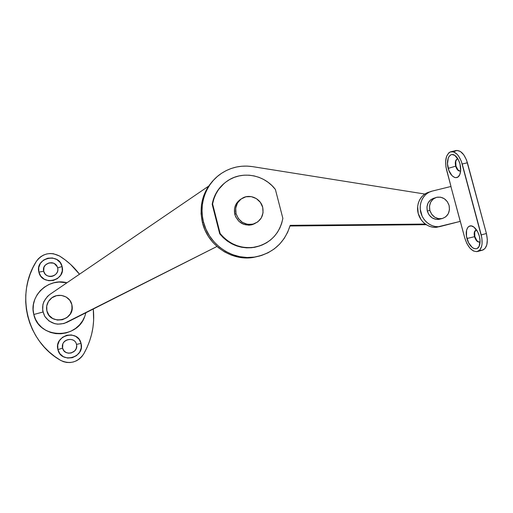 <?xml version="1.0" encoding="UTF-8"?>
<svg xmlns="http://www.w3.org/2000/svg" width="513" height="513" viewBox="0 0 513 513"><rect width="100%" height="100%" fill="white"/><g stroke="black" fill="none" stroke-linecap="round" stroke-linejoin="round"><path stroke-width="0.77" d="M216.967 246.471L64.029 323.504L57.732 324.178L54.615 323.652L48.985 320.965L44.817 316.425L42.694 310.673L42.919 304.51L43.913 301.554L47.485 296.399L49.934 294.379L208.528 186.206L49.934 294.379C42.432 300.573 40.726 307.922 44.817 316.425C50.53 323.966 57.924 325.928 66.985 322.324L216.967 246.471M215.306 178.357C202.994 190.406 198.711 205.187 202.443 222.687C207.714 245.054 230.991 260.957 252.749 257.552L259.931 255.942L252.954 257.526L245.701 257.93L238.423 257.122L231.325 255.108L224.598 251.947L218.429 247.715L212.991 242.514L208.432 236.499L204.879 229.83L202.443 222.687L203.488 221.962L202.443 222.687L201.07 213.729L201.455 204.732L203.584 196.062L207.355 188.059L212.606 181.031M290.185 225.335C284.548 243.124 272.544 253.723 254.191 257.122C232.274 260.553 208.804 244.515 203.488 221.962L205.95 229.164L209.528 235.89L214.126 241.956L219.609 247.195L225.829 251.466L232.607 254.653L239.763 256.68L247.093 257.5L254.397 257.09L261.489 255.48L268.177 252.717L274.288 248.882L279.662 244.092L284.176 238.462L287.71 232.158L290.185 225.335L425.303 224.059L290.185 225.335M289.999 226.002L426.2 224.681L289.999 226.002M252.499 166.622L247.112 166.097L241.713 166.238L236.378 167.039L231.19 168.495L226.22 170.592L221.545 173.298L217.236 176.575L213.363 180.384L209.977 184.667L207.143 189.361L204.899 194.395L203.283 199.704L202.327 205.2L202.039 210.798L202.43 216.415L203.488 221.962C198.743 204.02 205.88 184.205 220.41 174.08C230.113 167.405 240.809 164.917 252.499 166.622L424.841 194.042L252.499 166.622M219.711 233.787L212.183 204.277L213.44 199.249L215.396 194.491L218.012 190.092L224.078 183.468C217.73 188.912 213.767 195.844 212.183 204.277L212.606 203.943C214.575 193.824 219.744 186.001 228.099 180.461C242.938 170.637 264.548 174.939 275.391 189.451L271.954 185.591L268.036 182.25L263.701 179.486L259.039 177.357L254.147 175.914L249.113 175.183L244.047 175.183L239.045 175.921L234.21 177.376L229.638 179.537L225.431 182.352L221.674 185.77L218.455 189.72L215.832 194.132L213.863 198.909L212.606 203.943L220.154 233.55L219.711 233.787L212.183 204.277L212.606 203.943L220.154 233.55L219.711 233.787C229.157 244.855 240.809 249.356 254.66 247.298L259.937 245.862L251.665 247.721L246.567 247.85L241.482 247.228L236.499 245.868L231.735 243.79L227.285 241.052L223.251 237.692L219.711 233.787M282.862 218.352C279.636 233.8 270.422 243.38 255.211 247.099C241.315 249.171 229.632 244.65 220.154 233.55L223.706 237.468L227.759 240.834L232.216 243.585L237 245.669L241.989 247.029L247.093 247.657L252.204 247.529L257.212 246.663L262.015 245.079L266.516 242.803L270.627 239.898L274.263 236.416L277.36 232.44L279.854 228.041L281.701 223.315L282.862 218.352L275.391 189.451L282.862 218.352M236.044 213.632C234.73 206.515 237.096 201.224 243.156 197.755C250.626 193.888 260.784 198.903 262.707 207.329L260.36 202.353L256.353 198.602L251.287 196.639L245.926 196.78L241.078 199.006L237.487 202.988L235.717 208.124L236.044 213.632L238.417 218.653L242.469 222.424L247.58 224.361L252.96 224.168L257.782 221.898L261.316 217.897L263.047 212.786L262.707 207.329C264.06 215.345 261.091 220.879 253.807 223.931C245.169 225.598 239.244 222.167 236.044 213.632L234.807 214.376L236.044 213.632M240.905 199.134C235.563 202.738 233.53 207.823 234.807 214.376L234.486 208.913L235.121 206.264L236.249 203.808L239.808 199.858M254.916 223.527L251.601 224.829L248.952 225.194L243.643 224.309L239.007 221.43L235.749 216.98L234.807 214.376C237.987 222.841 243.867 226.252 252.447 224.598L254.916 223.533M57.334 267.004L57.623 267.895C55.866 259.251 41.264 262.707 43.701 271.242L38.879 272.121C34.839 257.859 59.187 252.159 62.092 266.542L60.168 262.502L56.776 259.495L52.435 257.975L47.786 258.18L43.547 260.078L40.36 263.4L38.719 267.626L38.879 272.121L40.822 276.186L44.246 279.207L48.62 280.707L53.275 280.47L57.501 278.54L60.656 275.212L62.265 270.999L62.092 266.542L57.623 267.895L62.092 266.542C66.222 280.637 41.899 286.645 38.879 272.121L43.701 271.242L45.009 273.871L43.708 271.255C45.497 279.938 60.085 276.372 57.623 267.895C59.11 272.98 53.205 278.072 48.113 276.045C45.811 275.16 44.342 273.557 43.701 271.242L43.971 267.254L45.445 264.945L49.036 262.893L53.179 263.098M76.674 345.743L76.238 348.442L74.789 350.815L71.217 352.989L68.434 353.2L65.811 352.348L63.766 350.565L62.599 348.122L57.905 349.597C53.833 335.239 78.117 328.878 81.054 343.383L79.124 339.337L75.732 336.368L71.397 334.938L66.761 335.252L62.535 337.285L59.361 340.722L57.732 345.05L57.905 349.597L59.848 353.675L63.272 356.65L67.645 358.068L72.288 357.715L76.501 355.656L79.637 352.207L81.234 347.897L81.054 343.383L76.482 344.403L81.054 343.383C85.209 357.574 60.951 364.249 57.905 349.597L62.599 348.135C64.414 356.901 78.964 352.938 76.482 344.403L76.629 345.204C78.021 353.495 64.266 356.413 62.599 348.135L62.599 348.122C64.189 356.112 77.444 353.778 76.668 345.691M93.289 309.025C94.911 324.761 91.705 339.76 83.664 354.028L81.734 356.727L79.303 359.01L76.469 360.786L73.34 361.979L70.05 362.544L66.728 362.454L63.522 361.703L60.553 360.331L54.641 356.407L49.152 351.931L44.131 346.935L39.636 341.472L35.705 335.598L32.383 329.359L29.696 322.824L27.676 316.053L26.343 309.108L25.708 302.067L25.772 294.994L26.535 287.953L27.991 281.015L30.113 274.25L32.883 267.715L36.282 261.476L38.257 258.866L40.732 256.686L43.605 255.032L46.747 253.961L50.043 253.518L53.352 253.717L59.476 255.987L65.292 259.988L70.679 264.496L79.483 274.224C74.007 266.972 67.338 260.893 59.476 255.987C50.255 251.53 42.528 253.358 36.282 261.476C15.39 294.09 26.83 341.28 60.553 360.331C69.877 364.551 77.578 362.454 83.664 354.028L86.953 347.667L89.608 341.062L91.615 334.284L92.962 327.39L93.642 320.433L93.289 309.025M42.977 312.026L33.807 314.488L33.108 309.429L33.454 304.312L34.82 299.336L37.16 294.699L40.373 290.589L44.336 287.152L48.889 284.516L53.846 282.791L59.027 282.028L66.94 282.778C48.549 277.437 28.587 296.181 33.807 314.488L42.342 312.193M84.613 316.835C76.745 339.927 38.533 338.593 33.807 314.488L35.525 319.298L38.193 323.658L41.7 327.403L45.907 330.378L50.659 332.482L55.75 333.63L60.996 333.771L66.183 332.918L71.121 331.103L75.61 328.403L79.489 324.928L82.612 320.805L84.863 316.2L85.876 312.776M54.436 263.676L57.174 266.638M62.83 344.127L62.599 348.135L62.439 345.781C62.9 338.189 75.058 337.041 76.482 344.403C74.712 335.688 60.149 339.542 62.599 348.135L62.413 346.769M62.439 345.781L62.496 345.396M43.708 271.255L43.701 271.242C41.585 264.144 52.659 259.392 56.597 265.657C52.666 259.405 41.591 264.157 43.708 271.255M71.833 304.549L69.755 300.208L66.113 296.995L61.445 295.405L56.456 295.68L51.896 297.796L48.472 301.426L46.715 306.03L46.888 310.891C45.933 306.223 47.209 302.17 50.723 298.746C57.45 292.173 70.018 295.687 71.833 304.549L72.07 305.806C74.802 320.625 49.928 325.819 46.888 310.891L48.985 315.277L52.666 318.496L57.373 320.067L62.374 319.746L66.914 317.598L70.294 313.956L72.019 309.377L71.833 304.549M67.735 316.944C71.095 313.905 72.545 310.205 72.096 305.844L71.852 304.6L72.192 306.979L71.416 311.737L70.332 313.93L67.722 316.963M476.269 230.016C474.57 230.972 474.095 233.171 474.852 236.615L466.958 238.494C464.47 229.978 468.645 222.822 473.929 227.112C476.372 229.08 478.187 232.113 479.36 236.211L477.68 231.857L473.967 227.144L471.261 225.9L468.863 226.413L467.894 227.304L466.586 230.17L466.484 236.275L468.568 242.726L472.172 247.433L473.518 248.318L476.128 248.811L477.289 248.407L479.11 246.33L480.065 240.738L479.36 236.211C480.219 239.565 480.303 242.508 479.597 245.047C477.661 252.55 469.215 247.926 466.958 238.494L474.538 236.698C475.955 240.828 477.795 242.578 480.065 241.937L479.764 242.078C477.565 242.354 475.82 240.565 474.538 236.698L474.852 236.615C476.026 240.231 477.674 242.053 479.79 242.065L478.385 241.822L476.955 240.7L474.852 236.615L474.672 232.177L475.917 230.19M460.334 171.047C458.346 171.304 456.782 169.688 455.659 166.186L448.202 168.354C445.56 159.376 450.17 151.098 455.467 155.907C457.474 157.677 458.975 160.325 459.969 163.865L458.327 159.633L454.742 155.362L452.158 154.535L450.953 154.791L448.965 156.568L448.253 158.017L447.49 163.903L448.894 170.489L452.004 175.658L454.55 177.427L455.826 177.69L458.135 176.882L459.84 174.414L460.661 170.643L459.969 163.865C460.937 167.713 460.95 171.092 460.001 173.997C457.782 180.98 450.337 177.197 448.202 168.354L455.659 166.186C456.903 169.938 458.558 171.515 460.636 170.919M460.071 171.053L458.019 170.002L455.974 166.116C457 169.38 458.468 171.021 460.366 171.034M482.182 250.248L484.913 248.632L486.805 244.874L487.337 239.558L486.407 233.518L467.414 162.768L462.213 164.006C459.34 155.215 455.473 151.149 450.613 151.803C445.906 154.394 444.559 160.434 446.573 169.931L450.991 186.463L445.944 166.994L445.643 161.217L446.624 156.26L448.772 152.88L450.196 151.957L453.486 151.848L456.942 154.086L458.558 156.003L461.251 161.063L481.867 237.961L482.085 243.765L481.649 246.278L479.79 250.036L476.891 251.678L473.428 250.992L469.921 248.138L466.888 243.572L464.765 237.981L450.901 186.495L432.215 191.086L429.189 192.189L426.45 193.933L424.11 196.242L422.257 199.038L420.968 202.205L420.288 205.636L420.25 209.182L422.077 216.082L423.879 219.166L426.181 221.847L428.894 224.008L431.908 225.579L435.114 226.489L438.378 226.714L460.232 221.385L450.901 186.495L432.158 191.099C423.905 193.093 418.563 202.648 420.654 211.882C422.635 221.135 431.593 227.887 440.019 226.56L435.608 227.355L432.363 227.131L429.182 226.227L426.188 224.675L423.494 222.527L421.205 219.872L418.204 213.459L417.646 206.438L418.319 203.039L419.602 199.89L421.449 197.114L423.776 194.818L426.495 193.093L429.503 191.997M440.019 226.56L460.321 221.359L464.765 237.981C467.939 247.632 472.268 252.127 477.75 251.46L482.848 250.062C487.106 247.76 488.293 242.245 486.407 233.518L481.226 234.909C483.118 243.656 481.957 249.171 477.75 251.46M480.271 250.235L481.983 250.28M451.248 151.656L455.736 150.617C460.648 149.943 464.547 153.996 467.414 162.768L462.213 164.006L481.226 234.909L486.407 233.518L466.452 159.832L463.752 154.785L460.392 151.482L456.923 150.418L453.87 151.694M455.974 166.116L455.756 161.537L456.416 159.838L457.59 158.87C455.717 159.921 455.178 162.339 455.974 166.116M429.952 191.843L429.445 192.009C421.244 193.991 415.934 203.475 418.005 212.639C419.974 221.821 428.868 228.522 437.236 227.201M455.659 166.186C454.858 162.384 455.409 159.966 457.301 158.934L457.885 158.85C455.563 159.408 454.819 161.851 455.659 166.186M474.538 236.698C473.781 233.229 474.256 231.03 475.974 230.093L476.571 229.991C474.403 230.478 473.73 232.716 474.538 236.698M429.856 210.356C428.733 203.655 431.061 199.288 436.845 197.255C442.777 196.55 446.861 199.294 449.099 205.482L447.291 201.615L444.303 198.704L440.577 197.184L436.685 197.293L433.209 199.018L430.689 202.109L429.509 206.091L429.856 210.356L431.677 214.248L434.697 217.172L438.442 218.679L442.347 218.538L445.803 216.781L448.298 213.684L449.452 209.721L449.099 205.482C450.234 212.453 447.734 216.852 441.603 218.698C435.883 219.102 431.965 216.319 429.856 210.356L427.297 211.08L429.856 210.356M434.242 198.069C428.496 200.089 426.181 204.424 427.297 211.08L426.951 206.842L428.124 202.891L430.631 199.826L435.505 197.678M440.327 219.019L435.826 219.34L432.1 217.845L429.105 214.947L427.297 211.08C429.394 217.005 433.28 219.763 438.961 219.359L440.321 219.019M252.749 257.552L254.191 257.122M255.211 247.099L254.66 247.298M253.807 223.931L252.447 224.598M455.826 156.228L455.467 155.907M474.378 227.477L473.929 227.112M441.603 218.698L438.961 219.359"/></g></svg>
